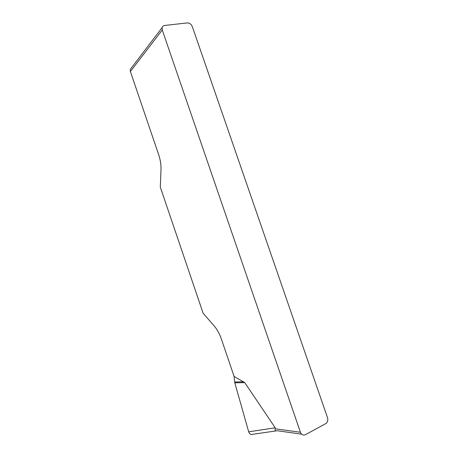 <?xml version="1.0" encoding="UTF-8"?>
<svg xmlns="http://www.w3.org/2000/svg" width="458" height="458" viewBox="0 0 458 458"><rect width="100%" height="100%" fill="white"/><g stroke="black" fill="none" stroke-linecap="round" stroke-linejoin="round"><path stroke-width="0.69" d="M130.295 69.381L162.132 27.617C162.521 26.381 163.374 25.665 164.697 25.471L187.225 22.923C189.538 22.911 191.215 24.102 192.268 26.49L327.522 417.696C328.186 420.141 327.676 422.076 325.999 423.501L305.371 434.716C303.185 435.592 301.53 434.774 300.414 432.26L162.258 29.999L130.381 71.505L130.295 69.381L131.52 67.773M275.487 430.995L253.245 434.213C251.139 434.997 249.616 434.201 248.694 431.825L234.799 382.825L234.095 376.447L221.323 338.891C219.525 333.733 217.166 329.451 214.264 326.039L203.112 313.209L160.306 187.099L161.004 169.368C161.147 164.703 160.38 159.842 158.703 154.781L130.381 71.505M234.095 376.447L244.761 382.63L275.201 427.789L275.212 428.797L300.414 432.26M301.639 434.184L276.546 430.629L276.231 430.886C275.247 431.344 274.909 430.646 275.212 428.797M162.132 27.617L162.258 29.999M244.761 382.63L234.799 382.825L248.694 431.825L275.201 427.789M234.651 382.018L243.759 381.817"/></g></svg>
